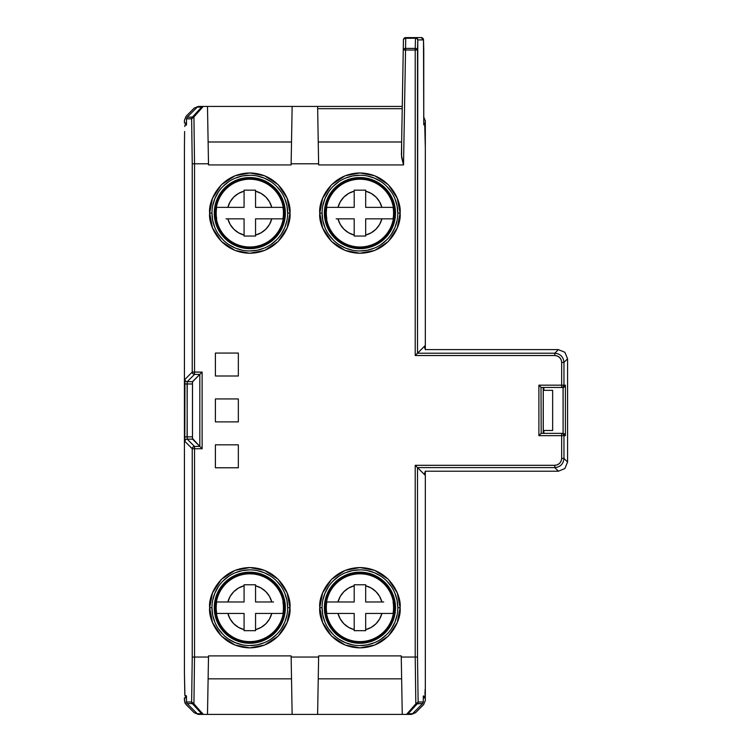 <?xml version="1.0" encoding="UTF-8"?>
<svg xmlns="http://www.w3.org/2000/svg" width="752" height="752" viewBox="0 0 752 752"><rect width="100%" height="100%" fill="white"/><g stroke="black" fill="none" stroke-linecap="round" stroke-linejoin="round"><path stroke-width="1.13" d="M211.961 607.719A37.854 37.854 0 0 1 249.814 569.866A37.854 37.854 0 0 1 287.668 607.719A37.854 37.854 0 0 1 249.814 645.573A37.854 37.854 0 0 1 211.961 607.719L209.667 607.719C208.05 619.46 220.101 647.322 249.814 647.867C279.537 647.322 291.579 619.46 289.962 607.719C291.579 595.969 279.537 568.117 249.814 567.572C220.101 568.117 208.05 595.969 209.667 607.719L211.961 607.719A37.854 37.854 0 0 1 249.814 569.866A37.854 37.854 0 0 1 287.668 607.719L289.962 607.719L287.668 607.719A37.854 37.854 0 0 1 249.814 645.573A37.854 37.854 0 0 1 211.961 607.719L212.694 615.098L214.846 622.205M322.082 607.719A37.854 37.854 0 0 1 359.945 569.866A37.854 37.854 0 0 1 397.799 607.719A37.854 37.854 0 0 1 359.945 645.573A37.854 37.854 0 0 1 322.082 607.719L319.788 607.719C318.181 619.46 330.222 647.322 359.945 647.867C389.658 647.322 401.7 619.46 400.092 607.719C401.7 595.969 389.658 568.117 359.945 567.572C330.222 568.117 318.181 595.969 319.788 607.719L322.082 607.719A37.854 37.854 0 0 1 359.945 569.866A37.854 37.854 0 0 1 397.799 607.719L400.092 607.719L397.799 607.719A37.854 37.854 0 0 1 359.945 645.573A37.854 37.854 0 0 1 322.082 607.719L322.815 615.098L324.967 622.205M322.082 213.107A37.854 37.854 0 0 1 359.945 175.254A37.854 37.854 0 0 1 397.799 213.107A37.854 37.854 0 0 1 359.945 250.961A37.854 37.854 0 0 1 322.082 213.107L319.788 213.107C318.181 224.857 330.222 252.71 359.945 253.255C389.658 252.71 401.7 224.857 400.092 213.107C401.7 201.367 389.658 173.505 359.945 172.96C330.222 173.505 318.181 201.367 319.788 213.107L322.082 213.107A37.854 37.854 0 0 1 359.945 175.254A37.854 37.854 0 0 1 397.799 213.107L400.092 213.107L397.799 213.107A37.854 37.854 0 0 1 359.945 250.961A37.854 37.854 0 0 1 322.082 213.107L322.815 220.496L324.967 227.593M211.961 213.107A37.854 37.854 0 0 1 249.814 175.254A37.854 37.854 0 0 1 287.668 213.107A37.854 37.854 0 0 1 249.814 250.961A37.854 37.854 0 0 1 211.961 213.107L209.667 213.107C208.05 224.857 220.101 252.71 249.814 253.255C279.537 252.71 291.579 224.857 289.962 213.107C291.579 201.367 279.537 173.505 249.814 172.96C220.101 173.505 208.05 201.367 209.667 213.107L211.961 213.107A37.854 37.854 0 0 1 249.814 175.254A37.854 37.854 0 0 1 287.668 213.107L289.962 213.107L287.668 213.107A37.854 37.854 0 0 1 249.814 250.961A37.854 37.854 0 0 1 211.961 213.107L212.694 220.496L214.846 227.593M273.587 613.453L282.94 613.453A33.624 33.624 0 0 0 283.438 607.719A33.624 33.624 0 0 1 282.94 613.453L255.548 613.453L255.548 629.668L261.104 627.403L265.86 623.765L269.507 618.999L271.773 613.453L255.548 613.453L255.548 630.665L244.08 630.665L244.08 613.453L216.689 613.453A33.624 33.624 0 0 1 216.2 607.719L215.918 607.719A33.896 33.896 0 0 0 249.814 641.616A33.896 33.896 0 0 0 283.711 607.719A33.896 33.896 0 0 1 249.814 641.616L249.814 642.133A34.413 34.413 0 0 0 284.228 607.719A34.413 34.413 0 0 0 249.814 573.306L249.814 573.823A33.896 33.896 0 0 1 283.711 607.719L283.438 607.719A33.624 33.624 0 0 0 282.94 601.985A33.624 33.624 0 0 1 283.438 607.719L283.711 607.719A33.896 33.896 0 0 0 249.814 573.823A33.896 33.896 0 0 0 215.918 607.719L216.2 607.719A33.624 33.624 0 0 1 216.689 601.985L227.865 601.985A22.692 22.692 0 0 1 244.08 585.761L244.08 584.774L255.548 584.774L255.548 585.761A22.692 22.692 0 0 1 271.773 601.985L273.587 601.985M383.717 613.453L393.07 613.453A33.624 33.624 0 0 0 393.559 607.719A33.624 33.624 0 0 1 393.07 613.453L365.679 613.453L365.679 629.668L371.225 627.403L375.991 623.765L379.628 618.999L381.894 613.453L365.679 613.453L365.679 630.665L354.201 630.665L354.201 613.453L326.81 613.453A33.624 33.624 0 0 1 326.321 607.719L326.048 607.719A33.896 33.896 0 0 0 359.945 641.616A33.896 33.896 0 0 0 393.841 607.719L394.358 607.719A34.413 34.413 0 0 0 359.945 573.306A34.413 34.413 0 0 0 325.531 607.719L326.048 607.719A33.896 33.896 0 0 1 359.945 573.823A33.896 33.896 0 0 1 393.841 607.719L393.559 607.719A33.624 33.624 0 0 0 393.07 601.985A33.624 33.624 0 0 1 393.559 607.719L393.841 607.719A33.896 33.896 0 0 0 359.945 573.823A33.896 33.896 0 0 0 326.048 607.719L326.321 607.719A33.624 33.624 0 0 1 326.81 601.985L337.986 601.985A22.692 22.692 0 0 1 354.201 585.761L354.201 584.774L365.679 584.774L365.679 585.761A22.692 22.692 0 0 1 381.894 601.985L383.717 601.985M336.163 207.373L326.81 207.373A33.624 33.624 0 0 0 326.321 213.107A33.624 33.624 0 0 1 326.81 207.373L354.201 207.373L354.201 191.158L348.655 193.424L343.899 197.062L340.252 201.827L337.986 207.373L354.201 207.373L354.201 190.171L365.679 190.171L365.679 207.373L393.07 207.373A33.624 33.624 0 0 1 393.559 213.107L393.841 213.107A33.896 33.896 0 0 0 359.945 179.211A33.896 33.896 0 0 0 326.048 213.107A33.896 33.896 0 0 1 359.945 179.211A33.896 33.896 0 0 1 393.841 213.107L394.358 213.107A34.413 34.413 0 0 0 359.945 178.694A34.413 34.413 0 0 0 325.531 213.107L326.321 213.107A33.624 33.624 0 0 0 326.81 218.841A33.624 33.624 0 0 1 326.321 213.107L326.048 213.107A33.896 33.896 0 0 0 359.945 247.004A33.896 33.896 0 0 0 393.841 213.107L393.559 213.107A33.624 33.624 0 0 1 393.07 218.841L381.894 218.841A22.692 22.692 0 0 1 365.679 235.066L365.679 236.053L354.201 236.053L354.201 235.066A22.692 22.692 0 0 1 337.986 218.841L336.163 218.841M226.042 207.373L216.689 207.373A33.624 33.624 0 0 0 216.2 213.107A33.624 33.624 0 0 1 216.689 207.373L244.08 207.373L244.08 191.158L238.534 193.424L233.769 197.062L230.131 201.827L227.865 207.373L244.08 207.373L244.08 190.171L255.548 190.171L255.548 207.373L282.94 207.373A33.624 33.624 0 0 1 283.438 213.107L283.711 213.107A33.896 33.896 0 0 0 249.814 179.211A33.896 33.896 0 0 1 283.711 213.107A33.896 33.896 0 0 1 249.814 247.004L249.814 247.521A34.413 34.413 0 0 0 284.228 213.107A34.413 34.413 0 0 0 249.814 178.694L249.814 179.211A33.896 33.896 0 0 0 215.918 213.107L216.2 213.107A33.624 33.624 0 0 0 216.689 218.841A33.624 33.624 0 0 1 216.2 213.107L215.918 213.107A33.896 33.896 0 0 0 249.814 247.004A33.896 33.896 0 0 0 283.711 213.107L283.438 213.107A33.624 33.624 0 0 1 282.94 218.841L271.773 218.841A22.692 22.692 0 0 1 255.548 235.066L255.548 236.053L244.08 236.053L244.08 235.066A22.692 22.692 0 0 1 227.865 218.841L226.042 218.841M249.814 572.159A35.56 35.56 0 0 1 285.375 607.719A35.56 35.56 0 0 1 249.814 643.28L242.877 642.593L236.213 640.572L230.065 637.282L224.669 632.864L220.251 627.478L216.961 621.331L214.94 614.657L214.254 607.719L214.94 600.782L216.961 594.108L220.251 587.961L224.669 582.574L230.065 578.147L236.213 574.866L242.877 572.836L249.814 572.159L256.752 572.836L263.426 574.866L269.573 578.147L274.959 582.574L279.387 587.961L282.667 594.108L284.698 600.782L285.375 607.719L284.698 614.657L282.667 621.331L279.387 627.478L274.959 632.864L269.573 637.282L263.426 640.572L256.752 642.593L249.814 643.28A35.56 35.56 0 0 1 214.254 607.719A35.56 35.56 0 0 1 249.814 572.159M324.375 607.719A35.56 35.56 0 0 1 359.945 572.159A35.56 35.56 0 0 1 395.505 607.719L394.819 614.657L392.798 621.331L389.508 627.478L385.09 632.864L379.694 637.282L373.547 640.572L366.882 642.593L359.945 643.28L352.998 642.593L346.334 640.572L340.186 637.282L334.8 632.864L330.372 627.478L327.082 621.331L325.061 614.657L324.375 607.719L325.061 600.782L327.082 594.108L330.372 587.961L334.8 582.574L340.186 578.147L346.334 574.866L352.998 572.836L359.945 572.159L366.882 572.836L373.547 574.866L379.694 578.147L385.09 582.574L389.508 587.961L392.798 594.108L394.819 600.782L395.505 607.719A35.56 35.56 0 0 1 359.945 643.28A35.56 35.56 0 0 1 324.375 607.719M359.945 177.547A35.56 35.56 0 0 1 395.505 213.107A35.56 35.56 0 0 1 359.945 248.668L352.998 247.991L346.334 245.96L340.186 242.68L334.8 238.252L330.372 232.866L327.082 226.719L325.061 220.045L324.375 213.107L325.061 206.17L327.082 199.496L330.372 193.349L334.8 187.962L340.186 183.544L346.334 180.254L352.998 178.233L359.945 177.547L366.882 178.233L373.547 180.254L379.694 183.544L385.09 187.962L389.508 193.349L392.798 199.496L394.819 206.17L395.505 213.107L394.819 220.045L392.798 226.719L389.508 232.866L385.09 238.252L379.694 242.68L373.547 245.96L366.882 247.991L359.945 248.668A35.56 35.56 0 0 1 324.375 213.107A35.56 35.56 0 0 1 359.945 177.547M249.814 177.547A35.56 35.56 0 0 1 285.375 213.107A35.56 35.56 0 0 1 249.814 248.668L242.877 247.991L236.213 245.96L230.065 242.68L224.669 238.252L220.251 232.866L216.961 226.719L214.94 220.045L214.254 213.107L214.94 206.17L216.961 199.496L220.251 193.349L224.669 187.962L230.065 183.544L236.213 180.254L242.877 178.233L249.814 177.547L256.752 178.233L263.426 180.254L269.573 183.544L274.959 187.962L279.387 193.349L282.667 199.496L284.698 206.17L285.375 213.107L284.698 220.045L282.667 226.719L279.387 232.866L274.959 238.252L269.573 242.68L263.426 245.96L256.752 247.991L249.814 248.668A35.56 35.56 0 0 1 214.254 213.107A35.56 35.56 0 0 1 249.814 177.547M227.865 218.841L230.131 224.397L233.769 229.153L238.534 232.8L244.08 235.066L244.08 218.841L227.865 218.841L244.08 218.841L244.08 236.053L255.548 236.053L255.548 218.841L280.242 218.841M227.865 207.373A22.692 22.692 0 0 1 244.08 191.158L244.08 190.171L255.548 190.171L255.548 191.158A22.692 22.692 0 0 1 271.773 207.373L269.507 201.827L265.86 197.062L261.104 193.424L255.548 191.158L255.548 207.373L280.242 207.373M337.986 218.841L340.252 224.397L343.899 229.153L348.655 232.8L354.201 235.066L354.201 218.841L337.986 218.841L354.201 218.841L354.201 236.053L365.679 236.053L365.679 218.841L390.363 218.841M337.986 207.373A22.692 22.692 0 0 1 354.201 191.158L354.201 190.171L365.679 190.171L365.679 191.158A22.692 22.692 0 0 1 381.894 207.373L379.628 201.827L375.991 197.062L371.225 193.424L365.679 191.158L365.679 207.373L390.363 207.373M381.894 601.985L379.628 596.43L375.991 591.674L371.225 588.026L365.679 585.761L365.679 601.985L381.894 601.985L365.679 601.985L365.679 584.774L354.201 584.774L354.201 601.985L329.517 601.985M381.894 613.453A22.692 22.692 0 0 1 365.679 629.668L365.679 630.665L354.201 630.665L354.201 629.668A22.692 22.692 0 0 1 337.986 613.453L340.252 618.999L343.899 623.765L348.655 627.403L354.201 629.668L354.201 613.453L329.517 613.453M271.773 601.985L269.507 596.43L265.86 591.674L261.104 588.026L255.548 585.761L255.548 601.985L271.773 601.985L255.548 601.985L255.548 584.774L244.08 584.774L244.08 601.985L219.387 601.985M271.773 613.453A22.692 22.692 0 0 1 255.548 629.668L255.548 630.665L244.08 630.665L244.08 629.668A22.692 22.692 0 0 1 227.865 613.453L230.131 618.999L233.769 623.765L238.534 627.403L244.08 629.668L244.08 613.453L219.387 613.453M282.94 207.373A33.624 33.624 0 0 1 282.94 218.841M393.07 207.373A33.624 33.624 0 0 1 393.07 218.841M326.81 613.453A33.624 33.624 0 0 1 326.81 601.985M216.689 613.453A33.624 33.624 0 0 1 216.689 601.985M271.773 218.841L255.548 218.841L255.548 235.066L261.104 232.8L265.86 229.153L269.507 224.397L271.773 218.841M381.894 218.841L365.679 218.841L365.679 235.066L371.225 232.8L375.991 229.153L379.628 224.397L381.894 218.841M337.986 601.985L354.201 601.985L354.201 585.761L348.655 588.026L343.899 591.674L340.252 596.43L337.986 601.985M227.865 601.985L244.08 601.985L244.08 585.761L238.534 588.026L233.769 591.674L230.131 596.43L227.865 601.985M249.814 178.694A34.413 34.413 0 0 0 215.401 213.107A34.413 34.413 0 0 0 249.814 247.521L249.814 247.004A33.896 33.896 0 0 1 215.918 213.107A33.896 33.896 0 0 1 249.814 179.211L249.814 178.694L243.103 179.361L236.645 181.317L230.695 184.494L225.487 188.771L221.201 193.988L218.024 199.938L216.068 206.396L215.401 213.107L216.068 219.819L218.024 226.277L221.201 232.227L225.487 237.444L230.695 241.721L236.645 244.908L243.103 246.863L249.814 247.521L256.535 246.863L262.984 244.908L268.934 241.721L274.151 237.444L278.428 232.227L281.615 226.277L283.57 219.819L284.228 213.107L283.57 206.396L281.615 199.938L278.428 193.988L274.151 188.771L268.934 184.494L262.984 181.317L256.535 179.361L249.814 178.694M325.531 213.107A34.413 34.413 0 0 0 359.945 247.521A34.413 34.413 0 0 0 394.358 213.107L393.841 213.107A33.896 33.896 0 0 1 359.945 247.004A33.896 33.896 0 0 1 326.048 213.107L325.531 213.107L326.189 219.819L328.145 226.277L331.331 232.227L335.608 237.444L340.825 241.721L346.775 244.908L353.224 246.863L359.945 247.521L366.656 246.863L373.114 244.908L379.055 241.721L384.272 237.444L388.558 232.227L391.736 226.277L393.691 219.819L394.358 213.107L393.691 206.396L391.736 199.938L388.558 193.988L384.272 188.771L379.055 184.494L373.114 181.317L366.656 179.361L359.945 178.694L353.224 179.361L346.775 181.317L340.825 184.494L335.608 188.771L331.331 193.988L328.145 199.938L326.189 206.396L325.531 213.107M325.531 607.719A34.413 34.413 0 0 0 359.945 642.133A34.413 34.413 0 0 0 394.358 607.719L393.841 607.719A33.896 33.896 0 0 1 359.945 641.616A33.896 33.896 0 0 1 326.048 607.719L325.531 607.719L326.189 614.431L328.145 620.889L331.331 626.839L335.608 632.056L340.825 636.333L346.775 639.51L353.224 641.475L359.945 642.133L366.656 641.475L373.114 639.51L379.055 636.333L384.272 632.056L388.558 626.839L391.736 620.889L393.691 614.431L394.358 607.719L393.691 601.008L391.736 594.55L388.558 588.6L384.272 583.383L379.055 579.106L373.114 575.929L366.656 573.964L359.945 573.306L353.224 573.964L346.775 575.929L340.825 579.106L335.608 583.383L331.331 588.6L328.145 594.55L326.189 601.008L325.531 607.719M249.814 573.306A34.413 34.413 0 0 0 215.401 607.719A34.413 34.413 0 0 0 249.814 642.133L249.814 641.616A33.896 33.896 0 0 1 215.918 607.719A33.896 33.896 0 0 1 249.814 573.823L249.814 573.306L243.103 573.964L236.645 575.929L230.695 579.106L225.487 583.383L221.201 588.6L218.024 594.55L216.068 601.008L215.401 607.719L216.068 614.431L218.024 620.889L221.201 626.839L225.487 632.056L230.695 636.333L236.645 639.51L243.103 641.475L249.814 642.133L256.535 641.475L262.984 639.51L268.934 636.333L274.151 632.056L278.428 626.839L281.615 620.889L283.57 614.431L284.228 607.719L283.57 601.008L281.615 594.55L278.428 588.6L274.151 583.383L268.934 579.106L262.984 575.929L256.535 573.964L249.814 573.306M230.065 242.68L224.669 238.252L220.251 232.866M220.251 193.349L224.669 187.962L230.065 183.544M269.573 183.544L274.959 187.962L279.387 193.349M279.387 232.866L274.959 238.252L269.573 242.68M340.186 242.68L334.8 238.252L330.372 232.866M330.372 193.349L334.8 187.962L340.186 183.544M379.694 183.544L385.09 187.962L389.508 193.349M389.508 232.866L385.09 238.252L379.694 242.68M389.508 627.478L385.09 632.864L379.694 637.282M340.186 637.282L334.8 632.864L330.372 627.478M330.372 587.961L334.8 582.574L340.186 578.147M379.694 578.147L385.09 582.574L389.508 587.961M230.065 637.282L224.669 632.864L220.251 627.478M220.251 587.961L224.669 582.574L230.065 578.147M269.573 578.147L274.959 582.574L279.387 587.961M279.387 627.478L274.959 632.864L269.573 637.282M543.884 390.335L543.884 387.468L543.884 390.335M543.884 433.359L543.884 430.492L543.884 433.359M552.654 430.492L552.654 390.335L552.654 430.492L543.273 430.492L552.654 430.492M403.429 39.771L404.106 38.728L405.723 38.267L405.723 37.6A2.294 2.294 0 0 0 403.429 39.856L403.251 49.98A2.294 1.626 1 0 1 405.544 48.401L415.217 48.401L415.217 355.517L424.278 346.465L425.322 349.614L425.322 345.412L425.322 349.614L533.159 349.614L425.322 349.614L424.278 346.465L417.51 353.224L554.788 353.224L558.398 349.614L533.159 349.614L558.388 349.614L564.884 352.303L558.398 349.614L554.788 353.224C560.353 353.769 563.417 356.833 563.962 362.398L563.962 385.174A2.294 2.294 90 0 1 561.669 387.468L563.295 386.801L563.962 385.174L565.401 385.174L565.401 435.652L565.401 385.174L564.714 386.782L563.051 387.468L563.107 433.359L564.714 434.045L565.401 435.652L561.669 435.652L565.401 435.652L564.714 434.045L563.107 433.359L563.107 387.468L564.714 386.782L565.401 385.174L538.893 385.174L538.893 435.652L561.669 435.652L561.669 433.359A2.294 2.294 90 0 1 563.962 435.652L563.295 434.026L561.669 433.359L563.107 433.359L561.669 433.359L561.669 458.429C561.255 462.612 558.962 464.905 554.788 465.309L415.217 465.309L415.217 657.041L417.51 657.041L418.121 701.983L423.282 701.983L423.282 697.884L425.322 697.884L425.322 700.544L425.322 697.884L423.282 697.884L423.282 701.983L422.615 703.599L423.282 701.983L418.121 701.983L417.51 657.041L415.217 657.041L415.828 703.853L418.121 701.983A2.294 2.294 90 0 1 417.454 703.599L422.615 703.599L412.481 713.733L408.157 713.733L417.454 703.599L418.121 701.983L417.435 703.289L415.828 703.853L422.615 703.599L412.481 713.733L410.855 714.4L402.264 714.4L401.258 657.041L402.264 714.4L317.617 714.4L411.476 714.4L415.536 712.717L423.649 704.605L425.322 700.544L423.649 704.605L415.536 712.717L411.476 714.4L412.481 713.733L408.157 713.733A2.294 2.294 90 0 1 406.531 714.4L415.828 703.853L406.531 714.4A2.294 2.294 -90 0 0 408.157 713.733L417.454 703.599L415.828 703.853L415.217 657.041L401.258 657.041L401.239 655.894L318.641 655.894L317.617 714.4L292.143 714.4L291.118 655.894L208.52 655.894L207.496 714.4L292.143 714.4L203.228 714.4A2.294 2.294 -90 0 1 201.602 713.733L197.278 713.733L187.145 703.599L192.305 703.599L201.602 713.733L197.278 713.733L198.293 714.4L194.232 712.727L198.293 714.4L203.228 714.4L198.904 714.4L197.278 713.733L187.145 703.599L186.477 701.983L186.477 697.884L184.428 697.884L185.904 697.395L186.139 695.591L185.904 697.395L184.428 697.884L186.477 697.884L186.477 701.983L187.145 703.599L192.305 703.599L201.602 713.733A2.294 2.294 90 0 0 203.228 714.4L198.904 714.4M186.111 704.605L194.232 712.727L186.111 704.605L184.428 700.544L184.428 697.884L184.87 702.744L186.111 704.605M194.223 108.109L186.111 116.231L184.428 120.282L186.111 116.231L194.223 108.109L198.284 106.427L197.278 107.104L201.602 107.104L192.305 117.227L193.931 116.974L203.228 106.427L198.284 106.427L194.223 108.109M208.266 150.569L208.52 164.932L291.118 164.932L291.137 163.786L318.622 163.786L317.617 106.427L402.264 106.427L317.617 106.427L318.641 164.932L403.533 164.932L405.544 50.017L403.288 49.98L405.544 50.017L405.723 38.267L415.489 38.267L415.489 37.6L405.723 37.6L405.723 38.267A2.294 1.626 -179 0 0 403.429 39.856A2.294 2.294 0 0 1 405.723 37.6L421.205 37.6L422.821 38.267L423.489 39.734M403.26 49.82L404.012 48.795M403.298 49.67L403.927 48.852L403.298 49.67M543.273 390.335L552.654 390.335L543.273 390.335L543.273 430.492L543.273 390.335M567.572 358.789L567.572 462.038L564.884 468.524L558.388 471.213L564.884 468.524L567.572 462.038L563.962 458.429C563.417 463.993 560.353 467.058 554.788 467.603L558.398 471.213L533.159 471.213L558.398 471.213L554.788 467.603L417.51 467.603L424.278 474.362L425.322 471.213L425.322 475.414L425.322 471.213L533.159 471.213L425.322 471.213L424.278 474.362L417.51 467.603L554.788 467.603C560.353 467.058 563.417 463.993 563.962 458.429L567.572 462.038L567.572 358.789L564.884 352.303L567.572 358.789L563.962 362.398L567.572 358.789M425.322 695.591L425.322 673.106L425.322 697.395L423.282 697.395L425.322 696.916M425.322 123.911L423.761 123.431L425.322 123.431L425.322 147.721L424.73 124.785L425.322 147.721L425.322 345.412L424.278 346.465L425.322 345.412L425.322 125.236M423.649 116.823L425.322 120.884L423.649 116.823M287.668 213.107L286.944 205.728L284.792 198.622M281.295 192.08L276.586 186.346M270.852 181.636L264.3 178.139L257.203 175.977M249.814 175.254L242.435 175.977L235.329 178.139M228.787 181.636L223.053 186.346M218.343 192.08L214.846 198.622L212.694 205.728M218.343 234.145L223.053 239.879M228.787 244.588L235.329 248.085L242.435 250.237M249.814 250.961L257.203 250.237L264.3 248.085M270.852 244.588L276.586 239.879M281.295 234.145L284.792 227.593L286.944 220.496M397.799 213.107L397.065 205.728L394.913 198.622M391.416 192.08L386.707 186.346M380.973 181.636L374.43 178.139L367.324 175.977M359.945 175.254L352.556 175.977L345.45 178.139M338.908 181.636L333.174 186.346M328.464 192.08L324.967 198.622L322.815 205.728M328.464 234.145L333.174 239.879M338.908 244.588L345.45 248.085L352.556 250.237M359.945 250.961L367.324 250.237L374.43 248.085M380.973 244.588L386.707 239.879M391.416 234.145L394.913 227.593L397.065 220.496M397.799 607.719L397.065 600.331L394.913 593.234M391.416 586.692L386.707 580.948M380.973 576.239L374.43 572.742L367.324 570.589M359.945 569.866L352.556 570.589L345.45 572.742M338.908 576.239L333.174 580.948M328.464 586.692L324.967 593.234L322.815 600.331M328.464 628.747L333.174 634.481M338.908 639.191L345.45 642.687L352.556 644.849M359.945 645.573L367.324 644.849L374.43 642.687M380.973 639.191L386.707 634.481M391.416 628.747L394.913 622.205L397.065 615.098M287.668 607.719L286.944 600.331L284.792 593.234M281.295 586.692L276.586 580.948M270.852 576.239L264.3 572.742L257.203 570.589M249.814 569.866L242.435 570.589L235.329 572.742M228.787 576.239L223.053 580.948M218.343 586.692L214.846 593.234L212.694 600.331M218.343 628.747L223.053 634.481M228.787 639.191L235.329 642.687L242.435 644.849M249.814 645.573L257.203 644.849L264.3 642.687M270.852 639.191L276.586 634.481M281.295 628.747L284.792 622.205L286.944 615.098M402.226 108.683L317.654 108.683L402.226 108.683M318.387 150.569L318.641 164.932L403.533 164.932L401.606 157.365L401.643 141.987L318.237 141.987L401.643 141.987L401.418 154.931L403.429 39.856M543.217 387.468L543.217 433.359L543.217 387.468M543.48 390.335L543.48 387.468L543.48 390.335M543.48 433.359L543.48 430.492L543.48 433.359M561.669 387.468L563.051 387.468L561.669 387.468L561.669 385.174L561.669 387.468L541.186 387.468L561.669 387.468M564.714 434.045L565.213 434.788M563.972 387.28L563.107 387.468M565.213 386.039L564.714 386.782M291.372 670.267L291.118 655.894L208.52 655.894L208.492 657.041L194.533 657.041L193.931 703.853L192.305 703.599L193.931 703.853L203.228 714.4L207.496 714.4L208.492 657.041L194.533 657.041L194.533 448.747L202.119 448.747L202.119 372.08L192.239 372.08L192.916 373.706L194.533 374.374L187.229 381.678L192.521 381.678L192.465 383.971L187.116 383.971L192.465 383.971L192.465 436.856L187.116 436.856L192.465 436.856L192.521 439.149L187.229 439.149L194.533 446.453L192.916 447.12L192.239 448.747L194.533 448.747L194.533 446.453L199.825 446.453L192.521 439.149L187.229 439.149L187.116 383.971L187.229 381.678L192.521 381.678L199.825 374.374L194.533 374.374L194.533 372.08L194.533 374.374L199.825 374.374L202.119 372.08L199.825 374.374L199.825 446.453L202.119 448.747L199.825 446.453L199.825 374.374L192.493 381.866L192.474 438.454L199.825 446.453L194.533 446.453L194.533 448.747L202.119 448.747L202.119 372.08L194.533 372.08L194.533 163.786L193.931 116.974L203.228 106.427L207.496 106.427L207.787 123.225L207.496 106.427L317.617 106.427L292.143 106.427L291.137 163.786L292.143 106.427L203.228 106.427A2.294 2.294 90 0 0 201.602 107.104A2.294 2.294 -90 0 1 203.228 106.427L198.904 106.427L197.278 107.104L187.145 117.227L192.305 117.227L191.638 118.844L192.315 117.538L193.931 116.974L194.533 163.786L208.492 163.786L208.52 164.932L291.118 164.932L291.372 150.56M421.205 37.6L415.489 37.6A2.294 2.294 90 0 1 417.783 39.894L417.106 38.267L415.489 37.6L415.489 38.267L417.097 38.756L417.783 39.894L423.498 39.894A2.294 2.294 -90 0 0 421.205 37.6L423.498 39.837A2.294 1.626 178.5 0 1 423.498 39.894L423.761 124.785L423.761 50.017A2.294 1.626 -1.5 0 0 423.761 49.961A2.294 1.626 -1.5 0 0 423.761 49.905M423.761 49.961L423.498 39.8M423.761 123.14L425.322 123.14L425.322 120.884L425.322 123.14L423.761 123.14M184.428 122.943L184.428 120.282L184.428 122.943L185.904 123.431L184.428 122.943L186.477 122.943L184.428 122.943M186.139 125.236L185.904 123.431L186.477 123.431L185.904 123.431L186.139 125.236M425.322 697.884L425.322 697.395L425.322 697.884M423.761 124.785L424.73 124.785L423.761 124.785L423.498 39.894L417.783 39.894L417.51 353.224L415.217 355.517L554.788 355.517L554.788 353.224L417.51 353.224L417.51 50.017L415.217 50.017L415.217 48.401A2.294 1.626 1.5 0 1 417.51 50.017L417.783 39.894A2.294 1.626 -178.5 0 0 415.489 38.267L415.217 48.401L405.544 48.401L405.544 50.017L417.51 50.017L416.824 48.889L415.217 48.401L415.489 38.267L405.723 38.267L405.544 48.401L403.927 48.852M541.186 433.359L541.008 387.299L541.186 433.359L561.669 433.359L541.186 433.359L540.509 434.026L541.008 433.528M563.962 435.652L563.962 458.429L563.962 435.652M401.643 678.84L318.237 678.84L401.643 678.84L401.577 675.005M291.522 678.84L208.116 678.84L291.522 678.84L291.447 675.005M208.116 141.987L291.522 141.987L208.116 141.987L208.182 145.822M186.477 697.395L185.904 697.395L186.477 697.395M424.955 694.303L425.153 689.33L424.955 694.303M425.322 673.106L425.322 475.414L424.278 474.362L425.322 475.414L425.322 673.106M203.228 714.4L202.081 712.858M215.401 444.827L238.346 444.827L215.401 444.827L215.401 467.772L215.401 444.827L215.401 467.772L238.346 467.772L215.401 467.772L238.346 467.772L238.346 444.827L238.346 467.772L238.346 444.827L215.401 444.827M215.401 376L215.401 353.055L215.401 376L238.346 376L215.401 376L238.346 376L238.346 353.055L238.346 376L238.346 353.055L215.401 353.055L238.346 353.055L215.401 353.055L215.401 376M215.401 421.881L215.401 398.945L215.401 421.881L238.346 421.881L215.401 421.881L238.346 421.881L238.346 398.945L238.346 421.881L238.346 398.945L215.401 398.945L238.346 398.945L215.401 398.945L215.401 421.881M291.447 145.822L291.522 141.987M318.237 141.987L318.303 145.822M403.533 164.932L405.544 50.017L403.251 49.98L401.418 154.931L403.504 164.829M405.544 50.017L415.217 50.017L415.217 355.517L554.788 355.517L557.326 355.997L559.657 357.529L561.189 359.86L561.669 362.398L563.962 362.398C563.417 356.833 560.353 353.769 554.788 353.224L554.788 355.517C558.962 355.931 561.255 358.225 561.669 362.398L561.669 385.174L563.962 385.174L563.962 362.398L561.669 362.398L561.669 385.174L538.893 385.174L541.008 387.299L538.893 385.174L538.893 435.652L540.509 434.026L538.893 435.652L561.669 435.652L561.669 458.429L563.962 458.429L561.669 458.429L561.189 460.967L559.657 463.298L557.326 464.83L554.788 465.309L554.788 467.603L554.788 465.309L415.217 465.309L417.51 467.603L415.217 465.309L415.217 657.041L401.258 657.041L401.239 655.894L318.641 655.894L318.387 670.267M417.51 657.041L417.51 467.603L417.51 657.041M318.303 675.005L318.237 678.84M401.493 670.267L401.239 655.894M318.641 655.894L318.622 657.041L291.137 657.041L292.143 714.4L317.617 714.4L318.622 657.041L291.137 657.041L291.118 655.894M208.182 675.005L208.116 678.84M208.52 655.894L208.266 670.267M193.931 703.853L192.315 703.289L191.638 701.983L193.931 703.853L194.533 657.041L194.533 448.747L192.239 448.747A2.294 2.294 -45 0 1 194.533 446.453L187.229 439.149L187.116 436.856L187.229 381.678L194.533 374.374A2.294 2.294 -135 0 1 192.239 372.08L194.533 372.08L194.533 163.786L208.492 163.786L207.787 123.225L208.52 164.932M186.477 124.785L186.477 118.844L191.638 118.844L192.239 163.786L192.239 372.08L184.936 379.384L184.823 436.856L184.936 441.443L192.239 448.747L192.239 657.041L191.638 702.095L192.305 703.599A2.294 2.294 -90 0 1 191.638 701.983L186.477 701.983L191.638 701.983L192.239 657.041L194.533 657.041L192.239 657.041L192.239 448.747L184.936 441.443A2.294 2.294 -45 0 1 187.229 439.149A2.294 2.294 135 0 0 184.936 441.443L184.823 436.856L187.116 436.856L184.823 436.856L184.823 383.971L187.116 383.971L184.823 383.971L184.936 379.384A2.294 2.294 45 0 0 187.229 381.678A2.294 2.294 -135 0 1 184.936 379.384L192.239 372.08L192.239 163.786L194.533 163.786L192.239 163.786L191.638 118.844A2.294 2.294 -90 0 1 192.305 117.227L201.602 107.104L197.278 107.104L187.145 117.227L186.477 118.844L187.145 117.227L193.931 116.974L191.638 118.844L186.477 118.844L186.477 124.785L185.03 124.785L184.804 126.524L185.03 124.785L186.477 124.785M423.282 697.884L423.282 696.042L424.73 696.042L423.282 696.042L423.282 697.884M186.477 696.042L186.477 697.884L186.477 696.042L185.03 696.042L184.804 694.303L184.428 673.106L184.917 695.609L186.477 696.042M291.118 164.932L291.137 163.786L318.622 163.786L318.641 164.932M209.667 607.719L212.487 622.496L221.426 636.107L235.038 645.047L249.814 647.867L264.591 645.047L278.202 636.107L287.151 622.496L289.962 607.719L287.151 592.943L278.202 579.331L264.591 570.392L249.814 567.572L235.038 570.392L221.426 579.331L212.487 592.943L209.667 607.719M319.788 607.719L322.608 622.496L331.547 636.107L345.159 645.047L359.945 647.867L374.722 645.047L388.333 636.107L397.272 622.496L400.092 607.719L397.272 592.943L388.333 579.331L374.722 570.392L359.945 567.572L345.159 570.392L331.547 579.331L322.608 592.943L319.788 607.719M319.788 213.107L322.608 227.884L331.547 241.495L345.159 250.435L359.945 253.255L374.722 250.435L388.333 241.495L397.272 227.884L400.092 213.107L397.272 198.331L388.333 184.719L374.722 175.78L359.945 172.96L345.159 175.78L331.547 184.719L322.608 198.331L319.788 213.107M209.667 213.107L212.487 227.884L221.426 241.495L235.038 250.435L249.814 253.255L264.591 250.435L278.202 241.495L287.151 227.884L289.962 213.107L287.151 198.331L278.202 184.719L264.591 175.78L249.814 172.96L235.038 175.78L221.426 184.719L212.487 198.331L209.667 213.107M184.607 131.497L184.428 147.721L184.607 131.497M184.428 147.721L184.428 673.106L184.428 147.721"/></g></svg>
